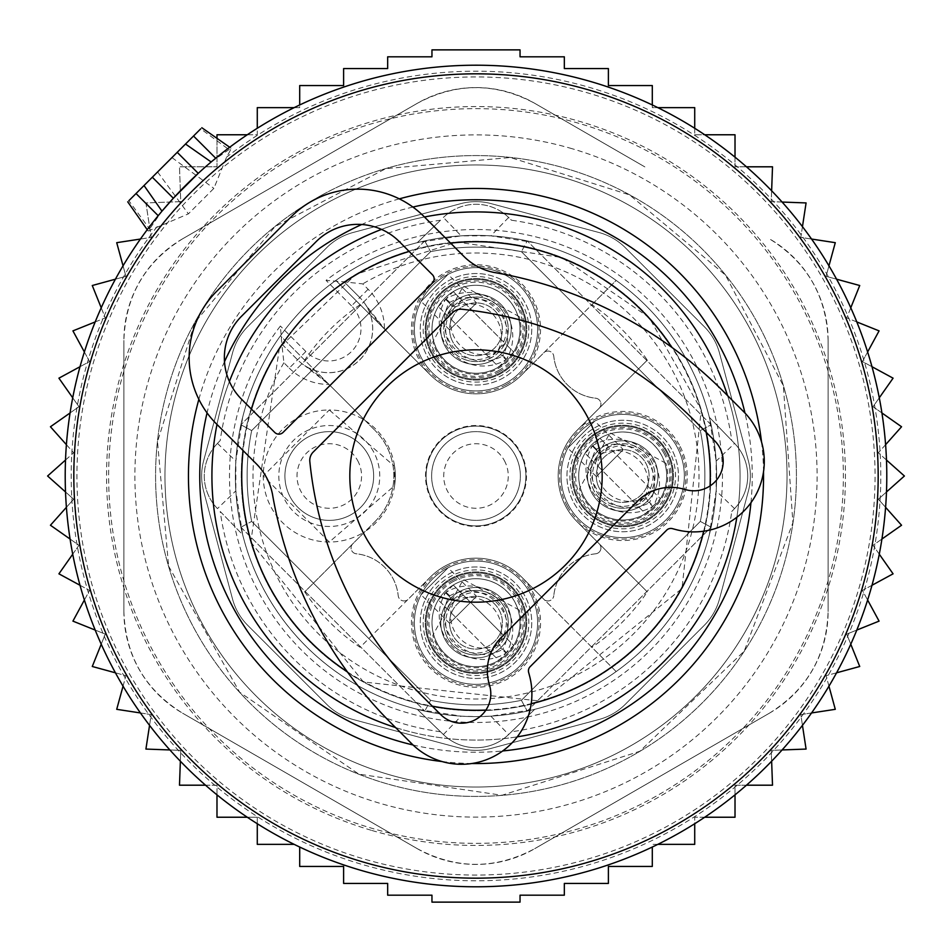 <?xml version="1.0" encoding="UTF-8"?>
<svg xmlns="http://www.w3.org/2000/svg" width="952" height="952" viewBox="0 0 952 952"><rect width="100%" height="100%" fill="white"/><g stroke="black" fill="none" stroke-linecap="round" stroke-linejoin="round"><path stroke-width="0.71" stroke-dasharray="4.76 3.57" d="M150.547 230.241L128.841 200.717L200.717 128.841L230.241 150.547L226.588 157.163L213.867 188.389L188.389 213.867L148.167 231.015L161.971 211.154A410.8 410.8 0 0 0 360.344 870.176A410.8 410.8 0 0 0 870.176 591.656A410.8 410.8 0 0 0 211.154 161.971L231.015 148.167L230.241 150.547M550.351 222.601A264.085 264.085 0 0 0 222.601 401.649A264.085 264.085 0 0 0 401.649 729.399A264.085 264.085 0 0 0 729.399 550.351A264.085 264.085 0 0 0 550.351 222.601M424.473 216.996A264.085 264.085 0 0 0 381.526 229.396A264.085 264.085 0 0 1 424.473 216.996M229.396 381.526A264.085 264.085 0 0 0 216.996 424.473A264.085 264.085 0 0 1 229.396 381.526M395.556 727.53A264.085 264.085 0 0 0 517.257 736.836A264.085 264.085 0 0 1 395.556 727.53M736.836 517.257A264.085 264.085 0 0 0 727.53 395.556A264.085 264.085 0 0 1 736.836 517.257M198.242 173.347L207.298 165.267M144.026 185.521L162.042 211.249M200.908 154.807L211.249 162.042M602.176 476A126.176 126.176 0 0 0 476 349.824A126.176 126.176 0 0 0 349.824 476A126.176 126.176 0 0 0 476 602.176A126.176 126.176 0 0 0 602.176 476M440.514 731.767A258.218 258.218 0 0 1 220.233 511.486L242.665 534.703A240.606 240.606 0 0 0 417.297 709.335L443.382 734.539A46.946 46.946 0 0 0 508.618 734.539L534.703 709.335L490.863 716.154L476 716.606L461.137 716.154L417.297 709.335L443.382 734.539A46.946 46.946 0 0 0 508.618 734.539L534.703 709.335A240.606 240.606 0 0 0 616.158 671.577L521.648 577.067A64.557 64.557 0 0 0 430.352 577.067L360.118 647.301A206.81 206.81 0 0 1 304.7 591.882L365.151 531.43A66.021 66.021 0 0 0 329.285 409.979L263.264 476L329.285 542.021L394.604 485.639L394.604 466.361L329.285 409.979A66.021 66.021 0 0 0 263.264 476A66.021 66.021 0 0 0 365.151 531.43L304.7 591.882M394.604 485.639A66.021 66.021 0 0 0 394.604 466.361M280.423 335.842A240.606 240.606 0 0 0 591.359 687.154A240.606 240.606 0 0 0 424.759 240.915A240.606 240.606 0 0 0 280.423 335.842L365.151 420.57L280.423 335.842M430.352 374.933L388.809 333.39A176.06 176.06 0 0 1 365.604 304.735L384.441 328.857A176.06 176.06 0 0 0 388.809 333.39L430.352 374.933A64.557 64.557 0 0 0 521.648 374.933A64.557 64.557 0 0 1 430.352 374.933A64.557 64.557 0 0 0 521.648 374.933A64.557 64.557 0 0 0 445.048 272.641A64.557 64.557 0 0 0 430.352 374.933L335.842 280.423L430.352 374.933A64.557 64.557 0 0 0 521.648 374.933L591.882 304.7A206.81 206.81 0 0 1 647.301 360.118L577.067 430.352A64.557 64.557 0 0 0 577.067 521.648L647.301 591.882A206.81 206.81 0 0 1 591.882 647.301M360.118 304.7A206.81 206.81 0 0 0 304.7 360.118M519.78 452.081A49.885 49.885 0 0 0 452.081 432.22A49.885 49.885 0 0 0 432.22 499.919A49.885 49.885 0 0 0 499.919 519.78A49.885 49.885 0 0 0 519.78 452.081A49.885 49.885 0 0 0 452.081 432.22A49.885 49.885 0 0 0 432.22 499.919A49.885 49.885 0 0 0 499.919 519.78A49.885 49.885 0 0 0 519.78 452.081M521.648 374.933L543.806 352.775A5.867 5.867 0 0 1 553.79 356.322A5.867 5.867 0 0 0 543.806 352.775L616.158 280.423A240.606 240.606 0 0 0 240.915 527.241A240.606 240.606 0 0 0 711.084 527.241L700.327 521.41L711.084 527.241A240.606 240.606 0 0 0 711.084 424.759L700.327 430.59L711.084 424.759A240.606 240.606 0 0 0 527.241 240.915L521.41 251.673L527.241 240.915A240.606 240.606 0 0 0 424.759 240.915L430.59 251.673L424.759 240.915A240.606 240.606 0 0 0 240.915 424.759L251.673 430.59L240.915 424.759A240.606 240.606 0 0 0 240.915 527.241L251.673 521.41L240.915 527.241A240.606 240.606 0 0 0 424.759 711.084L430.59 700.327L424.759 711.084A240.606 240.606 0 0 0 527.241 711.084L521.41 700.327L527.241 711.084A240.606 240.606 0 0 0 709.335 534.703L716.154 490.863L716.154 461.137L734.539 443.382L709.335 417.297L716.154 461.137M521.648 577.067L543.806 599.225A5.867 5.867 0 0 0 553.79 595.678A5.867 5.867 0 0 1 543.806 599.225L521.648 577.067A64.557 64.557 0 0 0 430.352 577.067A64.557 64.557 0 0 1 521.648 577.067A64.557 64.557 0 0 0 430.352 577.067A64.557 64.557 0 0 0 506.952 679.359A64.557 64.557 0 0 0 521.648 577.067L616.158 671.577A240.606 240.606 0 0 0 616.158 280.423L591.882 304.7M430.352 577.067L408.194 599.225A5.867 5.867 0 0 1 398.21 595.678A5.867 5.867 0 0 0 408.194 599.225L360.118 647.301M647.301 360.118L577.067 430.352A64.557 64.557 0 0 0 577.067 521.648L647.301 591.882M251.673 430.59A228.873 228.873 0 0 0 251.673 521.41L430.59 700.327A228.873 228.873 0 0 0 521.41 700.327L700.327 521.41A228.873 228.873 0 0 0 700.327 430.59L521.41 251.673A228.873 228.873 0 0 0 430.59 251.673L251.673 430.59A228.873 228.873 0 0 0 251.673 521.41L430.59 700.327A228.873 228.873 0 0 0 521.41 700.327L700.327 521.41A228.873 228.873 0 0 0 700.327 430.59L521.41 251.673A228.873 228.873 0 0 0 430.59 251.673L251.673 430.59A228.873 228.873 0 0 0 251.673 521.41M506.25 384.656A63.082 63.082 0 0 0 531.359 299.047A63.082 63.082 0 0 0 445.75 273.926A63.082 63.082 0 0 0 420.641 359.535A63.082 63.082 0 0 0 506.25 384.656M445.75 567.344A63.082 63.082 0 0 0 420.641 652.953A63.082 63.082 0 0 0 506.25 678.074A63.082 63.082 0 0 0 531.359 592.465A63.082 63.082 0 0 0 445.75 567.344M679.359 445.048A64.557 64.557 0 0 0 577.067 430.352L599.225 408.194A5.867 5.867 0 0 0 595.678 398.21A46.946 46.946 0 0 1 553.79 356.322A46.946 46.946 0 0 0 595.678 398.21A5.867 5.867 0 0 1 599.225 408.194L577.067 430.352A64.557 64.557 0 0 0 577.067 521.648A64.557 64.557 0 0 0 679.359 445.048M567.344 506.25A63.082 63.082 0 0 0 652.953 531.359A63.082 63.082 0 0 0 678.074 445.75A63.082 63.082 0 0 0 592.465 420.641A63.082 63.082 0 0 0 567.344 506.25M451.664 284.743A50.765 50.765 0 0 0 431.446 353.62A50.765 50.765 0 0 0 500.335 373.838A50.765 50.765 0 0 0 520.554 304.949A50.765 50.765 0 0 0 451.664 284.743A50.765 50.765 0 0 0 431.446 353.62A50.765 50.765 0 0 0 500.335 373.838A50.765 50.765 0 0 0 520.554 304.949A50.765 50.765 0 0 0 451.664 284.743M500.335 667.257A50.765 50.765 0 0 0 520.554 598.38A50.765 50.765 0 0 0 451.664 578.162A50.765 50.765 0 0 0 431.446 647.051A50.765 50.765 0 0 0 500.335 667.257A50.765 50.765 0 0 0 520.554 598.38A50.765 50.765 0 0 0 451.664 578.162A50.765 50.765 0 0 0 431.446 647.051A50.765 50.765 0 0 0 500.335 667.257M667.257 451.664A50.765 50.765 0 0 0 598.38 431.446A50.765 50.765 0 0 0 578.162 500.335A50.765 50.765 0 0 0 647.051 520.554A50.765 50.765 0 0 0 667.257 451.664A50.765 50.765 0 0 0 598.38 431.446A50.765 50.765 0 0 0 578.162 500.335A50.765 50.765 0 0 0 647.051 520.554A50.765 50.765 0 0 0 667.257 451.664M220.233 511.486L242.665 534.703L235.846 490.863L217.461 508.618A46.946 46.946 0 0 1 217.461 443.382L220.233 440.514A258.218 258.218 0 0 1 440.514 220.233L417.297 242.665L461.137 235.846L443.382 217.461A46.946 46.946 0 0 1 508.618 217.461L511.486 220.233A258.218 258.218 0 0 1 731.767 440.514L734.539 443.382A46.946 46.946 0 0 1 734.539 508.618L731.767 511.486A258.218 258.218 0 0 1 511.486 731.767M440.514 220.233L417.297 242.665A240.606 240.606 0 0 0 242.665 417.297L235.846 461.137L235.846 490.863M499.217 371.78A48.409 48.409 0 0 0 518.483 306.08A48.409 48.409 0 0 0 452.783 286.802A48.409 48.409 0 0 0 433.517 352.502A48.409 48.409 0 0 0 499.217 371.78M452.783 580.22A48.409 48.409 0 0 0 433.517 645.92A48.409 48.409 0 0 0 499.217 665.198A48.409 48.409 0 0 0 518.483 599.498A48.409 48.409 0 0 0 452.783 580.22M665.198 452.783A48.409 48.409 0 0 0 599.498 433.517A48.409 48.409 0 0 0 580.22 499.217A48.409 48.409 0 0 0 645.92 518.483A48.409 48.409 0 0 0 665.198 452.783M731.767 440.514L709.335 417.297A240.606 240.606 0 0 0 534.703 242.665L490.863 235.846L461.137 235.846M217.461 508.618A46.946 46.946 0 0 1 217.461 443.382L220.233 440.514M459.114 298.392A35.212 35.212 0 0 0 445.096 346.171A35.212 35.212 0 0 0 492.886 360.189A35.212 35.212 0 0 0 506.904 312.411A35.212 35.212 0 0 0 459.114 298.392A35.212 35.212 0 0 0 445.096 346.171A35.212 35.212 0 0 0 492.886 360.189A35.212 35.212 0 0 0 506.904 312.411A35.212 35.212 0 0 0 459.114 298.392M492.886 653.607A35.212 35.212 0 0 0 506.904 605.829A35.212 35.212 0 0 0 459.114 591.811A35.212 35.212 0 0 0 445.096 639.589A35.212 35.212 0 0 0 492.886 653.607A35.212 35.212 0 0 0 506.904 605.829A35.212 35.212 0 0 0 459.114 591.811A35.212 35.212 0 0 0 445.096 639.589A35.212 35.212 0 0 0 492.886 653.607M653.607 459.114A35.212 35.212 0 0 0 605.829 445.096A35.212 35.212 0 0 0 591.811 492.886A35.212 35.212 0 0 0 639.589 506.904A35.212 35.212 0 0 0 653.607 459.114A35.212 35.212 0 0 0 605.829 445.096A35.212 35.212 0 0 0 591.811 492.886A35.212 35.212 0 0 0 639.589 506.904A35.212 35.212 0 0 0 653.607 459.114M443.382 217.461A46.946 46.946 0 0 1 508.618 217.461L511.486 220.233M734.539 443.382A46.946 46.946 0 0 1 734.539 508.618L731.767 511.486M203.05 625.119A311.03 311.03 0 0 0 625.119 748.95A311.03 311.03 0 0 0 748.95 326.881A311.03 311.03 0 0 0 326.881 203.05A311.03 311.03 0 0 0 203.05 625.119A311.03 311.03 0 0 0 625.119 748.95A311.03 311.03 0 0 0 748.95 326.881A311.03 311.03 0 0 0 326.881 203.05A311.03 311.03 0 0 0 203.05 625.119M498.562 370.59A47.064 47.064 0 0 0 517.305 306.722A47.064 47.064 0 0 0 453.438 287.98A47.064 47.064 0 0 0 434.695 351.859A47.064 47.064 0 0 0 498.562 370.59M453.438 581.41A47.064 47.064 0 0 0 434.695 645.277A47.064 47.064 0 0 0 498.562 664.02A47.064 47.064 0 0 0 517.305 600.141A47.064 47.064 0 0 0 453.438 581.41M664.02 453.438A47.064 47.064 0 0 0 600.141 434.695A47.064 47.064 0 0 0 581.41 498.562A47.064 47.064 0 0 0 645.277 517.305A47.064 47.064 0 0 0 664.02 453.438M333.39 388.809A176.06 176.06 0 0 0 328.857 384.441L304.735 365.604A176.06 176.06 0 0 1 333.39 388.809L374.933 430.352L333.39 388.809M374.933 521.648A64.557 64.557 0 0 0 374.933 430.352A64.557 64.557 0 0 1 374.933 521.648L352.775 543.806A5.867 5.867 0 0 0 356.322 553.79A46.946 46.946 0 0 1 398.21 595.678A46.946 46.946 0 0 0 356.322 553.79A5.867 5.867 0 0 1 352.775 543.806L374.933 521.648M595.678 553.79A46.946 46.946 0 0 0 553.79 595.678A46.946 46.946 0 0 1 595.678 553.79A5.867 5.867 0 0 0 599.225 543.806A5.867 5.867 0 0 1 595.678 553.79M577.067 521.648L599.225 543.806L577.067 521.648A64.557 64.557 0 0 1 577.067 430.352M373.577 451.807A50.468 50.468 0 0 0 305.092 431.708A50.468 50.468 0 0 0 285.005 500.193A50.468 50.468 0 0 0 353.478 520.292A50.468 50.468 0 0 0 373.577 451.807M368.115 289.265L351.514 305.866A32.273 32.273 0 0 1 351.514 351.514A32.273 32.273 0 0 1 305.866 351.514L289.265 368.115L283.898 362.748L281.84 344.077L297.56 359.808A44.018 44.018 0 0 0 365.604 304.735A44.018 44.018 0 0 0 359.808 297.56A44.018 44.018 0 0 1 359.808 359.808A44.018 44.018 0 0 1 297.56 359.808L281.84 344.077A234.739 234.739 0 0 0 588.538 682.001A234.739 234.739 0 0 0 682.001 363.462A234.739 234.739 0 0 0 344.077 281.84L359.808 297.56L344.077 281.84L326.036 280.388A246.473 246.473 0 0 1 692.306 357.833A246.473 246.473 0 0 1 594.167 692.306A246.473 246.473 0 0 1 280.388 326.036L281.84 344.077A234.739 234.739 0 0 0 588.538 682.001A234.739 234.739 0 0 0 682.001 363.462A234.739 234.739 0 0 0 344.077 281.84L362.748 283.898L368.115 289.265A55.752 55.752 0 0 1 384.441 328.857M290.348 497.265A44.363 44.363 7.3 0 0 350.562 514.937A44.363 44.363 7.3 0 0 368.222 454.735A44.363 44.363 0 0 0 308.02 437.063A44.363 44.363 0 0 0 290.348 497.265A44.363 44.363 0 0 0 350.562 514.937A44.363 44.363 0 0 0 368.222 454.735A44.363 44.363 0 0 0 308.02 437.063A44.363 44.363 0 0 0 290.348 497.265M520.292 451.807A50.468 50.468 0 0 1 500.193 520.292A50.468 50.468 0 0 1 431.708 500.193A50.468 50.468 0 0 1 451.807 431.708A50.468 50.468 0 0 1 520.292 451.807M514.937 454.735A44.363 44.363 0 0 1 497.265 514.937A44.363 44.363 0 0 1 437.063 497.265A44.363 44.363 0 0 1 454.735 437.063A44.363 44.363 0 0 1 514.937 454.735A44.363 44.363 0 0 0 454.735 437.063A44.363 44.363 0 0 0 437.063 497.265A44.363 44.363 0 0 0 497.265 514.937A44.363 44.363 0 0 0 514.937 454.735M357.619 460.53A32.273 32.273 0 0 1 344.767 504.322A32.273 32.273 0 0 1 300.963 491.47A32.273 32.273 0 0 1 313.815 447.678A32.273 32.273 0 0 1 357.619 460.53M504.322 460.53A32.273 32.273 0 0 1 491.47 504.322A32.273 32.273 0 0 1 447.678 491.47A32.273 32.273 0 0 1 460.53 447.678A32.273 32.273 0 0 1 504.322 460.53M476.571 302.891L449.594 329.856L476.571 302.891L448.059 274.366L421.082 301.344L448.059 274.366M449.594 329.856L421.082 301.344M416.869 346.635A61.618 61.618 0 0 1 458.65 270.166A61.618 61.618 0 0 1 535.131 311.935A61.618 61.618 0 0 1 493.35 388.416A61.618 61.618 0 0 1 416.869 346.635A61.618 61.618 0 0 1 458.65 270.166A61.618 61.618 0 0 1 535.131 311.935A61.618 61.618 0 0 1 493.35 388.416A61.618 61.618 0 0 1 416.869 346.635A61.618 61.618 0 0 1 458.65 270.166A61.618 61.618 0 0 1 535.131 311.935A61.618 61.618 0 0 1 493.35 388.416A61.618 61.618 0 0 1 416.869 346.635A61.618 61.618 0 0 1 458.65 270.166A61.618 61.618 0 0 1 535.131 311.935A61.618 61.618 0 0 1 493.35 388.416A61.618 61.618 0 0 1 416.869 346.635A61.618 61.618 0 0 1 458.65 270.166A61.618 61.618 0 0 1 535.131 311.935A61.618 61.618 0 0 1 493.35 388.416A61.618 61.618 0 0 1 416.869 346.635M523.862 315.243A49.885 49.885 0 0 1 490.042 377.147A49.885 49.885 0 0 1 428.138 343.327A49.885 49.885 0 0 1 461.958 281.423A49.885 49.885 0 0 1 523.862 315.243A49.885 49.885 0 0 1 490.042 377.147A49.885 49.885 0 0 1 428.138 343.327A49.885 49.885 0 0 1 461.958 281.423A49.885 49.885 0 0 1 523.862 315.243A49.885 49.885 0 0 0 461.958 281.423A49.885 49.885 0 0 0 428.138 343.327A49.885 49.885 0 0 0 490.042 377.147A49.885 49.885 0 0 0 523.862 315.243A49.885 49.885 0 0 1 490.042 377.147A49.885 49.885 0 0 1 428.138 343.327A49.885 49.885 0 0 1 461.958 281.423A49.885 49.885 0 0 1 523.862 315.243M519.221 316.611L463.315 286.064L432.779 341.97A45.041 45.041 0 0 0 488.685 372.506A45.041 45.041 0 0 0 519.221 316.611M450.665 336.722A26.406 26.406 0 0 0 483.438 354.632A26.406 26.406 0 0 0 501.335 321.847A26.406 26.406 0 0 0 468.562 303.95A26.406 26.406 0 0 0 450.665 336.722A26.406 26.406 0 0 1 468.562 303.95A26.406 26.406 0 0 1 501.335 321.847A26.406 26.406 0 0 1 483.438 354.632A26.406 26.406 0 0 1 450.665 336.722A26.406 26.406 0 0 1 468.562 303.95A26.406 26.406 0 0 1 501.335 321.847A26.406 26.406 0 0 1 483.438 354.632A26.406 26.406 0 0 1 450.665 336.722M466.908 360.261A32.273 32.273 0 0 1 445.024 320.205A32.273 32.273 0 0 1 485.092 298.321A32.273 32.273 0 0 1 506.976 338.377A32.273 32.273 0 0 1 466.908 360.261A32.273 32.273 0 0 0 506.976 338.377A32.273 32.273 0 0 0 485.092 298.321A32.273 32.273 0 0 0 445.024 320.205A32.273 32.273 0 0 0 466.908 360.261M433.767 341.685A44.018 44.018 0 0 1 463.612 287.052A44.018 44.018 0 0 1 518.233 316.897A44.018 44.018 0 0 1 488.388 371.518A44.018 44.018 0 0 1 433.767 341.685A44.018 44.018 0 0 1 463.612 287.052A44.018 44.018 0 0 1 518.233 316.897A44.018 44.018 0 0 1 488.388 371.518A44.018 44.018 0 0 1 433.767 341.685A44.018 44.018 0 0 1 463.612 287.052A44.018 44.018 0 0 1 518.233 316.897A44.018 44.018 0 0 1 488.388 371.518A44.018 44.018 0 0 1 433.767 341.685A44.018 44.018 0 0 1 463.612 287.052A44.018 44.018 0 0 1 518.233 316.897A44.018 44.018 0 0 1 488.388 371.518A44.018 44.018 0 0 1 433.767 341.685A44.018 44.018 0 0 1 463.612 287.052A44.018 44.018 0 0 1 518.233 316.897A44.018 44.018 0 0 1 488.388 371.518A44.018 44.018 0 0 1 433.767 341.685A44.018 44.018 0 0 1 463.612 287.052A44.018 44.018 0 0 1 518.233 316.897A44.018 44.018 0 0 1 488.388 371.518A44.018 44.018 0 0 1 433.767 341.685M425.318 344.16A52.812 52.812 0 0 0 490.875 379.967A52.812 52.812 0 0 0 526.682 314.422A52.812 52.812 0 0 0 461.125 278.603A52.812 52.812 0 0 0 425.318 344.16M446.012 298.845L455.02 307.127L461.898 300.249L453.259 291.61L446.012 298.845A44.018 43.971 -135 0 1 506.44 359.273L513.687 352.026L505.036 343.386L498.158 350.265L506.44 359.273M449.642 302.474A39.056 39.02 -135 0 1 502.811 355.643M455.02 307.127A32.273 32.249 -135 0 1 498.158 350.265M461.887 300.273A32.273 32.249 -135 0 1 505.012 343.398L461.898 300.249M453.259 291.61L513.687 352.026M498.765 366.948A44.018 43.971 -135 0 1 438.337 306.532L445.56 299.309A44.018 43.971 -135 0 0 505.988 359.725L498.741 366.972L438.313 306.544L498.741 366.972M445.56 299.309L449.189 302.926A39.056 39.02 -135 0 0 502.358 356.107L505.988 359.725M449.189 302.926L453.842 308.317A32.273 32.249 -135 0 0 496.98 351.443L502.358 356.107M496.98 351.443L490.101 358.321A32.273 32.249 -135 0 1 446.988 315.172L453.842 308.317M623.286 449.594L596.309 476.571L623.286 449.594L594.762 421.082L567.797 448.059L594.762 421.082M596.309 476.571L567.797 448.059M563.584 493.35A61.618 61.618 0 0 1 605.365 416.869A61.618 61.618 0 0 1 681.834 458.65A61.618 61.618 0 0 1 640.065 535.131A61.618 61.618 0 0 1 563.584 493.35A61.618 61.618 0 0 1 605.365 416.869A61.618 61.618 0 0 1 681.834 458.65A61.618 61.618 0 0 1 640.065 535.131A61.618 61.618 0 0 1 563.584 493.35A61.618 61.618 0 0 1 605.365 416.869A61.618 61.618 0 0 1 681.834 458.65A61.618 61.618 0 0 1 640.065 535.131A61.618 61.618 0 0 1 563.584 493.35A61.618 61.618 0 0 1 605.365 416.869A61.618 61.618 0 0 1 681.834 458.65A61.618 61.618 0 0 1 640.065 535.131A61.618 61.618 0 0 1 563.584 493.35A61.618 61.618 0 0 1 605.365 416.869A61.618 61.618 0 0 1 681.834 458.65A61.618 61.618 0 0 1 640.065 535.131A61.618 61.618 0 0 1 563.584 493.35M670.577 461.958A49.885 49.885 0 0 1 636.757 523.862A49.885 49.885 0 0 1 574.853 490.042A49.885 49.885 0 0 1 608.673 428.138A49.885 49.885 0 0 1 670.577 461.958A49.885 49.885 0 0 1 636.757 523.862A49.885 49.885 0 0 1 574.853 490.042A49.885 49.885 0 0 1 608.673 428.138A49.885 49.885 0 0 1 670.577 461.958A49.885 49.885 0 0 0 608.673 428.138A49.885 49.885 0 0 0 574.853 490.042A49.885 49.885 0 0 0 636.757 523.862A49.885 49.885 0 0 0 670.577 461.958A49.885 49.885 0 0 1 636.757 523.862A49.885 49.885 0 0 1 574.853 490.042A49.885 49.885 0 0 1 608.673 428.138A49.885 49.885 0 0 1 670.577 461.958M665.936 463.315L610.03 432.779L579.494 488.685A45.041 45.041 0 0 0 635.389 519.221A45.041 45.041 0 0 0 665.936 463.315M597.368 483.438A26.406 26.406 0 0 0 630.153 501.335A26.406 26.406 0 0 0 648.05 468.562A26.406 26.406 0 0 0 615.278 450.665A26.406 26.406 0 0 0 597.368 483.438A26.406 26.406 0 0 1 615.278 450.665A26.406 26.406 0 0 1 648.05 468.562A26.406 26.406 0 0 1 630.153 501.335A26.406 26.406 0 0 1 597.368 483.438A26.406 26.406 0 0 1 615.278 450.665A26.406 26.406 0 0 1 648.05 468.562A26.406 26.406 0 0 1 630.153 501.335A26.406 26.406 0 0 1 597.368 483.438M613.623 506.976A32.273 32.273 0 0 1 591.739 466.908A32.273 32.273 0 0 1 631.795 445.024A32.273 32.273 0 0 1 653.679 485.092A32.273 32.273 0 0 1 613.623 506.976A32.273 32.273 0 0 0 653.679 485.092A32.273 32.273 0 0 0 631.795 445.024A32.273 32.273 0 0 0 591.739 466.908A32.273 32.273 0 0 0 613.623 506.976M580.482 488.388A44.018 44.018 0 0 1 610.315 433.767A44.018 44.018 0 0 1 664.948 463.612A44.018 44.018 0 0 1 635.103 518.233A44.018 44.018 0 0 1 580.482 488.388A44.018 44.018 0 0 1 610.315 433.767A44.018 44.018 0 0 1 664.948 463.612A44.018 44.018 0 0 1 635.103 518.233A44.018 44.018 0 0 1 580.482 488.388A44.018 44.018 0 0 1 610.315 433.767A44.018 44.018 0 0 1 664.948 463.612A44.018 44.018 0 0 1 635.103 518.233A44.018 44.018 0 0 1 580.482 488.388A44.018 44.018 0 0 1 610.315 433.767A44.018 44.018 0 0 1 664.948 463.612A44.018 44.018 0 0 1 635.103 518.233A44.018 44.018 0 0 1 580.482 488.388A44.018 44.018 0 0 1 610.315 433.767A44.018 44.018 0 0 1 664.948 463.612A44.018 44.018 0 0 1 635.103 518.233A44.018 44.018 0 0 1 580.482 488.388A44.018 44.018 0 0 1 610.315 433.767A44.018 44.018 0 0 1 664.948 463.612A44.018 44.018 0 0 1 635.103 518.233A44.018 44.018 0 0 1 580.482 488.388M572.033 490.875A52.812 52.812 0 0 0 637.578 526.682A52.812 52.812 0 0 0 673.397 461.125A52.812 52.812 0 0 0 607.84 425.318A52.812 52.812 0 0 0 572.033 490.875M601.735 453.842A32.273 32.249 -135 0 1 644.873 496.98L651.727 490.113A32.273 32.249 -135 0 0 608.602 446.988L599.974 438.313L592.727 445.56A44.018 43.971 -135 0 1 653.155 505.988L660.39 498.741L651.751 490.101L608.614 446.964L601.735 453.842L596.357 449.189A39.056 39.02 -135 0 1 649.526 502.358L653.155 505.988M592.727 445.56L596.357 449.189M644.873 496.98L649.526 502.358M599.974 438.313L660.39 498.741M585.052 453.235L592.275 446.012A44.018 43.971 -135 0 0 652.691 506.44L645.456 513.687L585.028 453.259L645.456 513.687A44.018 43.971 -135 0 1 585.052 453.235L585.028 453.259M592.275 446.012L595.892 449.642A39.056 39.02 -135 0 0 649.074 502.811L652.691 506.44M595.892 449.642L600.557 455.02A32.273 32.249 -135 0 0 643.683 498.158L649.074 502.811M643.683 498.158L636.805 505.036A32.273 32.249 -135 0 1 593.691 461.887L600.557 455.02M476.571 596.309L449.594 623.286L476.571 596.309L448.059 567.797L421.082 594.762L448.059 567.797M449.594 623.286L421.082 594.762M416.869 640.065A61.618 61.618 0 0 1 458.65 563.584A61.618 61.618 0 0 1 535.131 605.365A61.618 61.618 0 0 1 493.35 681.834A61.618 61.618 0 0 1 416.869 640.065A61.618 61.618 0 0 1 458.65 563.584A61.618 61.618 0 0 1 535.131 605.365A61.618 61.618 0 0 1 493.35 681.834A61.618 61.618 0 0 1 416.869 640.065A61.618 61.618 0 0 1 458.65 563.584A61.618 61.618 0 0 1 535.131 605.365A61.618 61.618 0 0 1 493.35 681.834A61.618 61.618 0 0 1 416.869 640.065A61.618 61.618 0 0 1 458.65 563.584A61.618 61.618 0 0 1 535.131 605.365A61.618 61.618 0 0 1 493.35 681.834A61.618 61.618 0 0 1 416.869 640.065A61.618 61.618 0 0 1 458.65 563.584A61.618 61.618 0 0 1 535.131 605.365A61.618 61.618 0 0 1 493.35 681.834A61.618 61.618 0 0 1 416.869 640.065M523.862 608.673A49.885 49.885 0 0 1 490.042 670.577A49.885 49.885 0 0 1 428.138 636.757A49.885 49.885 0 0 1 461.958 574.853A49.885 49.885 0 0 1 523.862 608.673A49.885 49.885 0 0 1 490.042 670.577A49.885 49.885 0 0 1 428.138 636.757A49.885 49.885 0 0 1 461.958 574.853A49.885 49.885 0 0 1 523.862 608.673A49.885 49.885 0 0 0 461.958 574.853A49.885 49.885 0 0 0 428.138 636.757A49.885 49.885 0 0 0 490.042 670.577A49.885 49.885 0 0 0 523.862 608.673A49.885 49.885 0 0 1 490.042 670.577A49.885 49.885 0 0 1 428.138 636.757A49.885 49.885 0 0 1 461.958 574.853A49.885 49.885 0 0 1 523.862 608.673M519.221 610.03L463.315 579.494L432.779 635.389A45.041 45.041 0 0 0 488.685 665.936A45.041 45.041 0 0 0 519.221 610.03M450.665 630.153A26.406 26.406 0 0 0 483.438 648.05A26.406 26.406 0 0 0 501.335 615.278A26.406 26.406 0 0 0 468.562 597.368A26.406 26.406 0 0 0 450.665 630.153A26.406 26.406 0 0 1 468.562 597.368A26.406 26.406 0 0 1 501.335 615.278A26.406 26.406 0 0 1 483.438 648.05A26.406 26.406 0 0 1 450.665 630.153A26.406 26.406 0 0 1 468.562 597.368A26.406 26.406 0 0 1 501.335 615.278A26.406 26.406 0 0 1 483.438 648.05A26.406 26.406 0 0 1 450.665 630.153M466.908 653.679A32.273 32.273 0 0 1 445.024 613.623A32.273 32.273 0 0 1 485.092 591.739A32.273 32.273 0 0 1 506.976 631.795A32.273 32.273 0 0 1 466.908 653.679A32.273 32.273 0 0 0 506.976 631.795A32.273 32.273 0 0 0 485.092 591.739A32.273 32.273 0 0 0 445.024 613.623A32.273 32.273 0 0 0 466.908 653.679M433.767 635.103A44.018 44.018 0 0 1 463.612 580.482A44.018 44.018 0 0 1 518.233 610.315A44.018 44.018 0 0 1 488.388 664.948A44.018 44.018 0 0 1 433.767 635.103A44.018 44.018 0 0 1 463.612 580.482A44.018 44.018 0 0 1 518.233 610.315A44.018 44.018 0 0 1 488.388 664.948A44.018 44.018 0 0 1 433.767 635.103A44.018 44.018 0 0 1 463.612 580.482A44.018 44.018 0 0 1 518.233 610.315A44.018 44.018 0 0 1 488.388 664.948A44.018 44.018 0 0 1 433.767 635.103A44.018 44.018 0 0 1 463.612 580.482A44.018 44.018 0 0 1 518.233 610.315A44.018 44.018 0 0 1 488.388 664.948A44.018 44.018 0 0 1 433.767 635.103A44.018 44.018 0 0 1 463.612 580.482A44.018 44.018 0 0 1 518.233 610.315A44.018 44.018 0 0 1 488.388 664.948A44.018 44.018 0 0 1 433.767 635.103A44.018 44.018 0 0 1 463.612 580.482A44.018 44.018 0 0 1 518.233 610.315A44.018 44.018 0 0 1 488.388 664.948A44.018 44.018 0 0 1 433.767 635.103M425.318 637.578A52.812 52.812 0 0 0 490.875 673.397A52.812 52.812 0 0 0 526.682 607.84A52.812 52.812 0 0 0 461.125 572.033A52.812 52.812 0 0 0 425.318 637.578M446.012 592.275L455.02 600.557L461.887 593.691A32.273 32.249 -135 0 1 505.012 636.828L453.259 585.028L446.012 592.275A44.018 43.971 -135 0 1 506.44 652.691L513.687 645.456L505.036 636.805L498.158 643.683L506.44 652.691M449.642 595.892A39.056 39.02 -135 0 1 502.811 649.074M455.02 600.557A32.273 32.249 -135 0 1 498.158 643.683M453.259 585.028L513.687 645.456A44.018 43.971 -135 0 0 453.235 585.052M438.313 599.974L445.56 592.727A44.018 43.971 -135 0 0 505.988 653.155L498.741 660.39L438.313 599.974L498.741 660.39M445.56 592.727L449.189 596.357A39.056 39.02 -135 0 0 502.358 649.526L505.988 653.155M449.189 596.357L453.842 601.735A32.273 32.249 -135 0 0 496.98 644.873L502.358 649.526M496.98 644.873L490.101 651.751M453.842 601.735L446.988 608.602A32.273 32.249 -135 0 0 490.113 651.727M216.985 138.349L216.985 166.802L179.488 166.802L216.985 166.802L216.985 134.767L257.278 134.767L257.278 107.635L299.701 107.635L299.701 85.549L343.613 85.549L343.613 68.568L387.666 68.568L387.666 56.811L431.958 56.811L431.958 49.873L520.042 49.873L520.042 56.811L564.334 56.811L564.334 68.568L608.387 68.568L608.387 85.549L652.298 85.549L652.298 107.635L694.722 107.635L694.722 134.767L704.718 134.767M140.432 239.047L151.189 237.405L145.918 202.931L180.761 201.645L179.488 166.802L180.761 201.645L145.918 202.931L151.189 237.405L116.715 242.677L125.914 276.318L92.273 285.517L105.279 317.873L72.923 330.88L89.571 361.534L58.917 378.17L78.968 406.706L50.444 426.758L73.637 452.795L47.6 476L73.637 499.205L50.444 525.242L78.968 545.294L58.917 573.83L89.571 590.466L72.923 621.12L105.279 634.127L92.273 666.483L125.914 675.682L116.715 709.323L151.189 714.595L145.918 749.069L180.761 750.354L179.488 785.198L216.985 785.198L216.985 817.232L257.278 817.232L257.278 844.364L294.168 844.364M667.316 125.795A399.055 399.055 0 0 0 125.795 284.684A399.055 399.055 0 0 0 284.684 826.205A399.055 399.055 0 0 0 826.205 667.316A399.055 399.055 0 0 0 667.316 125.795M257.278 823.73L257.278 817.232L247.282 817.232M216.985 794.849L216.985 785.198L205.549 785.198M180.368 761.219L180.761 750.354L169.896 749.95M149.547 725.353L151.189 714.595L140.432 712.953M123.046 686.178L125.914 675.682L115.418 672.814M101.221 644.218L105.279 634.127L95.188 630.069M84.371 600.034L89.571 590.466L80.004 585.278M72.721 554.195L78.968 545.294L70.067 539.034M66.402 507.321L73.637 499.205L65.521 491.958M65.521 460.042L73.637 452.795L66.402 444.679M70.067 412.966L78.968 406.706L72.721 397.805M80.004 366.722L89.571 361.534L84.371 351.966M95.188 321.931L105.279 317.873L101.221 307.782M115.418 279.186L125.914 276.318L123.046 265.822M247.282 134.767L257.278 134.767L257.278 128.27M294.168 107.635L299.701 107.635L299.701 104.958M652.298 104.958L652.298 107.635L657.832 107.635M657.832 844.364L652.298 844.364L652.298 847.042M704.718 817.232L694.722 817.232L694.722 823.73M746.451 785.198L735.015 785.198L735.015 794.849M782.104 749.95L771.239 750.354L771.632 761.219M811.568 712.953L800.811 714.595L802.453 725.353M836.582 672.814L826.086 675.682L828.954 686.178M856.812 630.069L846.721 634.127L850.779 644.218M871.996 585.278L862.429 590.466L867.629 600.034M881.933 539.034L873.032 545.294L879.279 554.195M886.479 491.958L878.363 499.205L885.598 507.321M885.598 444.679L878.363 452.795L886.479 460.042M879.279 397.805L873.032 406.706L881.933 412.966M867.629 351.966L862.429 361.534L871.996 366.722M850.779 307.782L846.721 317.873L856.812 321.931M828.954 265.822L826.086 276.318L836.582 279.186M802.453 226.647L800.811 237.405L811.568 239.047M771.632 190.781L771.239 201.645L782.104 202.05M735.015 157.151L735.015 166.802L746.451 166.802M299.701 847.042L299.701 866.451L343.613 866.451L343.613 883.432L387.666 883.432L387.666 895.189L431.958 895.189L431.958 902.127L520.042 902.127L520.042 895.189L564.334 895.189L564.334 883.432L608.387 883.432L608.387 866.451L652.298 866.451L652.298 844.364L694.722 844.364L694.722 817.232L735.015 817.232L735.015 785.198L772.512 785.198L771.239 750.354L806.082 749.069L800.811 714.595L835.285 709.323L826.086 675.682L859.727 666.483L846.721 634.127L879.077 621.12L862.429 590.466L893.083 573.83L873.032 545.294L901.556 525.242L878.363 499.205L904.4 476L878.363 452.795L901.556 426.758L873.032 406.706L893.083 378.17L862.429 361.534L879.077 330.88L846.721 317.873L859.727 285.517L826.086 276.318L835.285 242.677L800.811 237.405L806.082 202.931L771.239 201.645L772.512 166.802L735.015 166.802L735.015 134.767L694.722 134.767L694.722 128.27M644.861 166.909L534.691 103.304A117.37 117.37 0 0 0 417.309 103.304L182.57 238.833L417.309 103.304C456.436 82.443 495.564 82.443 534.691 103.304L644.861 166.909M828.109 340.471C826.622 296.167 807.058 262.276 769.43 238.833A117.37 117.37 0 0 1 828.109 340.471L828.109 611.529L828.109 340.471M769.43 713.167C807.046 689.724 826.61 655.845 828.109 611.529A117.37 117.37 0 0 1 769.43 713.167L534.691 848.696L769.43 713.167M417.309 848.696C456.436 869.557 495.564 869.557 534.691 848.696A117.37 117.37 0 0 1 417.309 848.696L182.57 713.167L417.309 848.696M123.891 611.529L123.891 340.471L123.891 611.529A117.37 117.37 0 0 0 182.57 713.167C144.942 689.724 125.378 655.833 123.891 611.529M322.383 194.803A320.419 320.419 0 0 0 194.803 629.617A320.419 320.419 0 0 0 629.617 757.197A320.419 320.419 0 0 0 757.197 322.383A320.419 320.419 0 0 0 322.383 194.803A320.419 320.419 0 0 0 194.803 629.617A320.419 320.419 0 0 0 629.617 757.197A320.419 320.419 0 0 0 757.197 322.383A320.419 320.419 0 0 0 322.383 194.803M247.722 326.667L326.667 247.722A58.691 58.691 0 0 1 352.966 232.526L460.816 203.633A58.691 58.691 0 0 1 491.184 203.633L599.034 232.526A58.691 58.691 0 0 1 625.333 247.722L704.278 326.667A58.691 58.691 0 0 1 719.474 352.966L748.367 460.816A58.691 58.691 0 0 1 748.367 491.184L719.474 599.034A58.691 58.691 0 0 1 704.278 625.333L625.333 704.278A58.691 58.691 0 0 1 599.034 719.474L491.184 748.367A58.691 58.691 0 0 1 460.816 748.367L352.966 719.474A58.691 58.691 0 0 1 326.667 704.278L247.722 625.333A58.691 58.691 0 0 1 232.526 599.034L203.633 491.184A58.691 58.691 0 0 1 203.633 460.816L232.526 352.966A58.691 58.691 0 0 1 247.722 326.667A58.691 58.691 0 0 0 232.526 352.966L203.633 460.816A58.691 58.691 0 0 0 203.633 491.184L232.526 599.034A58.691 58.691 0 0 0 247.722 625.333L326.667 704.278A58.691 58.691 0 0 0 352.966 719.474L460.816 748.367A58.691 58.691 0 0 0 491.184 748.367L599.034 719.474A58.691 58.691 0 0 0 625.333 704.278L704.278 625.333A58.691 58.691 0 0 0 719.474 599.034L748.367 491.184A58.691 58.691 0 0 0 748.367 460.816L719.474 352.966A58.691 58.691 0 0 0 704.278 326.667L625.333 247.722A58.691 58.691 0 0 0 599.034 232.526L491.184 203.633A58.691 58.691 0 0 0 460.816 203.633L352.966 232.526A58.691 58.691 0 0 0 326.667 247.722L247.722 326.667M299.88 153.605A367.365 367.365 0 0 1 798.395 299.88A367.365 367.365 0 0 1 652.12 798.395A367.365 367.365 0 0 1 153.605 652.12A367.365 367.365 0 0 1 299.88 153.605M182.57 238.833A117.37 117.37 0 0 0 123.891 340.471C125.39 296.155 144.954 262.276 182.57 238.833M272.224 493.041A58.691 58.691 0 0 0 256.338 463.826L216.651 424.128A93.891 93.891 0 0 1 216.651 291.336L291.336 216.651A93.891 93.891 0 0 1 424.128 216.651L463.826 256.338A58.691 58.691 0 0 0 493.005 272.224M452.426 312.839L452.783 312.482A11.888 11.888 0 0 1 461.351 309.186A385.346 385.346 0 0 1 693.853 419.975L714.607 440.728A29.345 29.345 0 0 1 686.261 489.816L682.989 488.947A46.946 46.946 0 0 0 637.638 501.097L501.097 637.638A46.946 46.946 0 0 0 488.947 682.989L489.816 686.261A29.345 29.345 0 0 1 440.728 714.607L419.987 693.865A382.668 382.668 0 0 1 309.828 461.601A11.888 11.888 0 0 1 312.839 452.426L452.426 312.839M283.041 432.434L432.434 283.041A5.867 5.867 0 0 0 432.434 274.747L399.233 241.546A58.691 58.691 0 0 0 316.243 241.546L241.546 316.243A58.691 58.691 0 0 0 241.546 399.233L274.747 432.434A5.867 5.867 0 0 0 283.041 432.434M272.272 493.029A425.473 425.473 0 0 0 390.927 722.901L411.68 743.655A70.424 70.424 0 0 0 529.502 675.634L528.622 672.362A5.867 5.867 0 0 1 530.145 666.686L666.686 530.145A5.867 5.867 0 0 1 672.362 528.622L675.634 529.502A70.424 70.424 0 0 0 743.655 411.68L722.901 390.939A425.473 425.473 0 0 0 492.993 272.272M198.861 399.316A287.552 287.552 0 0 1 399.316 198.861M412.894 207.06A276.247 276.247 0 0 0 361.724 224.493M224.493 361.724A276.247 276.247 0 0 0 207.06 412.894M761.541 442.037A287.552 287.552 0 0 1 763.528 471.764M471.764 763.528A287.552 287.552 0 0 1 442.037 761.541M161.971 211.154A410.8 410.8 0 0 0 360.344 870.176A410.8 410.8 0 0 0 870.176 591.656A410.8 410.8 0 0 0 211.154 161.971M413.049 744.976A276.247 276.247 0 0 0 502.692 750.961M750.961 502.692A276.247 276.247 0 0 0 744.976 413.049M157.163 226.588A404.79 404.79 0 0 0 362.034 864.416A404.79 404.79 0 0 0 864.416 589.966A404.79 404.79 0 0 0 226.588 157.163M450.593 243.117A234.275 234.275 0 0 0 409.158 251.471M251.471 409.158A234.275 234.275 0 0 0 243.117 450.593M347.29 671.743A234.275 234.275 0 0 0 432.279 706.158M371.982 830.501A369.447 369.447 0 0 0 830.501 580.018A369.447 369.447 0 0 0 580.018 121.499A369.447 369.447 0 0 0 121.499 371.982A369.447 369.447 0 0 0 371.982 830.501M572.033 148.69A341.102 341.102 0 0 0 148.69 379.967A341.102 341.102 0 0 0 379.967 803.309A341.102 341.102 0 0 0 803.309 572.033A341.102 341.102 0 0 0 572.033 148.69M485.937 710.061A234.275 234.275 0 0 0 531.216 703.671M703.671 531.216A234.275 234.275 0 0 0 710.061 485.937M706.158 432.279A234.275 234.275 0 0 0 671.743 347.29M157.592 171.967L188.389 213.867M171.967 157.592L213.867 188.389M490.863 716.154L508.618 734.539M443.382 734.539L461.137 716.154M424.759 240.915L240.915 424.759L424.759 240.915M240.915 527.241L424.759 711.084L240.915 527.241M527.241 711.084L711.084 527.241L527.241 711.084M711.084 424.759L527.241 240.915L711.084 424.759M430.59 700.327A228.873 228.873 0 0 0 521.41 700.327M700.327 521.41A228.873 228.873 0 0 0 700.327 430.59M521.41 251.673A228.873 228.873 0 0 0 430.59 251.673M351.514 305.866L326.036 280.388M305.866 351.514L280.388 326.036M283.898 362.748A223.006 223.006 0 0 0 582.91 671.707A223.006 223.006 0 0 0 671.707 369.09A223.006 223.006 0 0 0 362.748 283.898M289.265 368.115A55.752 55.752 0 0 0 328.857 384.441M734.539 508.618L716.154 490.863M508.618 217.461L490.863 235.846M217.461 443.382L235.846 461.137M422.51 344.981A55.752 55.752 0 0 1 460.304 275.794A55.752 55.752 0 0 1 529.49 313.589A55.752 55.752 0 0 1 491.696 382.787A55.752 55.752 0 0 1 422.51 344.981A55.752 55.752 0 0 1 460.304 275.794A55.752 55.752 0 0 1 529.49 313.589A55.752 55.752 0 0 1 491.696 382.787A55.752 55.752 0 0 1 422.51 344.981A55.752 55.752 0 0 1 460.304 275.794A55.752 55.752 0 0 1 529.49 313.589A55.752 55.752 0 0 1 491.696 382.787A55.752 55.752 0 0 1 422.51 344.981M505.107 320.741A30.345 30.345 0 0 1 484.544 358.404A30.345 30.345 0 0 1 446.893 337.829A30.345 30.345 0 0 1 467.456 300.178A30.345 30.345 0 0 1 505.107 320.741M453.235 291.621A44.018 43.971 -135 0 1 513.663 352.05M569.213 491.696A55.752 55.752 0 0 1 607.019 422.51A55.752 55.752 0 0 1 676.206 460.304A55.752 55.752 0 0 1 638.411 529.49A55.752 55.752 0 0 1 569.213 491.696A55.752 55.752 0 0 1 607.019 422.51A55.752 55.752 0 0 1 676.206 460.304A55.752 55.752 0 0 1 638.411 529.49A55.752 55.752 0 0 1 569.213 491.696A55.752 55.752 0 0 1 607.019 422.51A55.752 55.752 0 0 1 676.206 460.304A55.752 55.752 0 0 1 638.411 529.49A55.752 55.752 0 0 1 569.213 491.696M651.822 467.456A30.345 30.345 0 0 1 631.259 505.107A30.345 30.345 0 0 1 593.596 484.544A30.345 30.345 0 0 1 614.171 446.893A30.345 30.345 0 0 1 651.822 467.456M599.95 438.337A44.018 43.971 -135 0 1 660.379 498.765M422.51 638.411A55.752 55.752 0 0 1 460.304 569.213A55.752 55.752 0 0 1 529.49 607.019A55.752 55.752 0 0 1 491.696 676.206A55.752 55.752 0 0 1 422.51 638.411A55.752 55.752 0 0 1 460.304 569.213A55.752 55.752 0 0 1 529.49 607.019A55.752 55.752 0 0 1 491.696 676.206A55.752 55.752 0 0 1 422.51 638.411A55.752 55.752 0 0 1 460.304 569.213A55.752 55.752 0 0 1 529.49 607.019A55.752 55.752 0 0 1 491.696 676.206A55.752 55.752 0 0 1 422.51 638.411M505.107 614.171A30.345 30.345 0 0 1 484.544 651.822A30.345 30.345 0 0 1 446.893 631.259A30.345 30.345 0 0 1 467.456 593.596A30.345 30.345 0 0 1 505.107 614.171M438.337 599.95A44.018 43.971 -135 0 0 498.765 660.379M147.239 229.694L148.167 231.015M229.694 147.239L231.015 148.167M168.623 566.19L239.642 692.211L358.868 774.154L501.978 795.277L639.792 751.295L744.202 651.156L792.897 522.779L783.377 385.81L725.46 275.057L629.581 194.886L510.308 157.508L385.822 168.623L275.057 226.528L194.886 322.419L157.508 441.68L168.623 566.19M250.757 542.093L363.462 682.001L542.081 701.243L682.001 588.55L701.243 409.907L649.204 317.552L561.835 257.516L456.96 242.034L355.977 274.271L279.46 347.647L250.757 542.093"/><path stroke-width="1.43" d="M128.841 200.717L185.521 144.026L200.908 154.807M200.717 128.841L185.521 144.026L211.154 161.971L207.298 165.267M591.656 81.824A410.8 410.8 0 0 0 81.824 360.344A410.8 410.8 0 0 0 360.344 870.176A410.8 410.8 0 0 0 870.176 591.656A410.8 410.8 0 0 0 591.656 81.824M550.351 222.601A264.085 264.085 0 0 0 424.473 216.996A264.085 264.085 0 0 1 727.53 395.556A264.085 264.085 0 0 0 550.351 222.601M381.526 229.396A264.085 264.085 0 0 0 229.396 381.526A264.085 264.085 0 0 1 381.526 229.396M216.996 424.473A264.085 264.085 0 0 0 395.556 727.53A264.085 264.085 0 0 1 216.996 424.473M517.257 736.836A264.085 264.085 0 0 0 736.836 517.257A264.085 264.085 0 0 1 517.257 736.836M144.026 185.521L161.971 211.154L173.347 198.242L198.242 173.347L177.227 152.332M602.176 476A126.176 126.176 0 0 0 476 349.824A126.176 126.176 0 0 0 349.824 476A126.176 126.176 0 0 0 476 602.176A126.176 126.176 0 0 0 602.176 476M247.282 817.232L216.985 817.232L216.985 794.849M205.549 785.198L179.488 785.198L180.368 761.219M169.896 749.95L145.918 749.069L149.547 725.353M140.432 712.953L116.715 709.323L123.046 686.178M115.418 672.814L92.273 666.483L101.221 644.218M95.188 630.069L72.923 621.12L84.371 600.034M80.004 585.278L58.917 573.83L72.721 554.195M70.067 539.034L50.444 525.242L66.402 507.321M65.521 491.958L47.6 476L65.521 460.042M66.402 444.679L50.444 426.758L70.067 412.966M72.721 397.805L58.917 378.17L80.004 366.722M84.371 351.966L72.923 330.88L95.188 321.931M101.221 307.782L92.273 285.517L115.418 279.186M123.046 265.822L116.715 242.677L140.432 239.047M257.278 128.27L257.278 107.635L294.168 107.635M299.701 104.958L299.701 85.549L343.613 85.549L343.613 68.568L387.666 68.568L387.666 56.811L431.958 56.811L431.958 49.873L520.042 49.873L520.042 56.811L564.334 56.811L564.334 68.568L608.387 68.568L608.387 85.549L652.298 85.549L652.298 104.958M657.832 107.635L694.722 107.635L694.722 128.27M294.168 844.364L257.278 844.364L257.278 823.73M652.298 847.042L652.298 866.451L608.387 866.451L608.387 883.432L564.334 883.432L564.334 895.189L520.042 895.189L520.042 902.127L431.958 902.127L431.958 895.189L387.666 895.189L387.666 883.432L343.613 883.432L343.613 866.451L299.701 866.451L299.701 847.042M657.832 844.364L694.722 844.364L694.722 823.73M704.718 817.232L735.015 817.232L735.015 794.849M746.451 785.198L772.512 785.198L771.632 761.219M782.104 749.95L806.082 749.069L802.453 725.353M811.568 712.953L835.285 709.323L828.954 686.178M836.582 672.814L859.727 666.483L850.779 644.218M856.812 630.069L879.077 621.12L867.629 600.034M871.996 585.278L893.083 573.83L879.279 554.195M881.933 539.034L901.556 525.242L885.598 507.321M886.479 491.958L904.4 476L886.479 460.042M885.598 444.679L901.556 426.758L881.933 412.966M879.279 397.805L893.083 378.17L871.996 366.722M867.629 351.966L879.077 330.88L856.812 321.931M850.779 307.782L859.727 285.517L836.582 279.186M828.954 265.822L835.285 242.677L811.568 239.047M802.453 226.647L806.082 202.931L782.104 202.05M771.632 190.781L772.512 166.802L746.451 166.802M735.015 157.151L735.015 134.767L704.718 134.767M247.282 134.767L216.985 134.767L216.985 138.349M272.224 493.041A58.691 58.691 0 0 0 256.338 463.826L216.651 424.128A93.891 93.891 0 0 1 216.651 291.336L291.336 216.651A93.891 93.891 0 0 1 424.128 216.651L463.826 256.338A58.691 58.691 0 0 0 493.041 272.224M452.783 312.482L312.839 452.426A11.888 11.888 0 0 0 309.828 461.601A382.668 382.668 0 0 0 419.987 693.865L440.728 714.607A29.345 29.345 0 0 0 489.816 686.261L488.947 682.989A46.946 46.946 0 0 1 501.097 637.638L637.638 501.097A46.946 46.946 0 0 1 682.989 488.947L686.261 489.816A29.345 29.345 0 0 0 714.607 440.728L693.853 419.975A385.346 385.346 0 0 0 461.351 309.186A11.888 11.888 0 0 0 452.783 312.482M283.041 432.434L432.434 283.041A5.867 5.867 0 0 0 432.434 274.747L399.233 241.546A58.691 58.691 0 0 0 316.243 241.546L241.546 316.243A58.691 58.691 0 0 0 241.546 399.233L274.747 432.434A5.867 5.867 0 0 0 283.041 432.434M272.272 493.029A425.473 425.473 0 0 0 390.927 722.901L411.68 743.655A70.424 70.424 0 0 0 529.502 675.634L528.622 672.362A5.867 5.867 0 0 1 530.145 666.686L666.686 530.145A5.867 5.867 0 0 1 672.362 528.622L675.634 529.502A70.424 70.424 0 0 0 743.655 411.68L722.901 390.939A425.473 425.473 0 0 0 493.029 272.272M589.228 90.095A402.172 402.172 0 0 0 90.095 362.772A402.172 402.172 0 0 0 362.772 861.905A402.172 402.172 0 0 0 861.905 589.228A402.172 402.172 0 0 0 589.228 90.095M442.037 761.541A287.552 287.552 0 0 1 198.861 399.316M399.316 198.861A287.552 287.552 0 0 1 761.541 442.037M744.976 413.049A276.247 276.247 0 0 0 412.894 207.06M361.724 224.493A276.247 276.247 0 0 0 224.493 361.724M207.06 412.894A276.247 276.247 0 0 0 413.049 744.976M763.528 471.764A287.552 287.552 0 0 1 471.764 763.528M502.692 750.961A276.247 276.247 0 0 0 750.961 502.692M671.743 347.29A234.275 234.275 0 0 0 450.593 243.117M409.158 251.471A234.275 234.275 0 0 0 251.471 409.158M243.117 450.593A234.275 234.275 0 0 0 347.29 671.743M432.279 706.158A234.275 234.275 0 0 0 485.937 710.061M531.216 703.671A234.275 234.275 0 0 0 703.671 531.216M710.061 485.937A234.275 234.275 0 0 0 706.158 432.279M136.029 193.53L158.199 215.699M193.53 136.029L215.699 158.199M152.332 177.227L173.347 198.242M127.723 201.824L147.239 229.694M201.824 127.723L229.694 147.239"/></g></svg>
